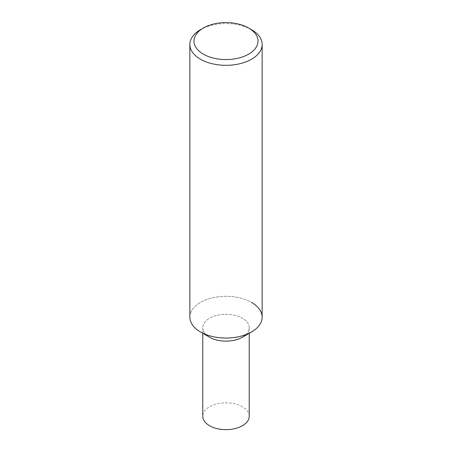 <?xml version="1.0" encoding="UTF-8"?>
<svg xmlns="http://www.w3.org/2000/svg" width="452" height="452" viewBox="0 0 452 452"><rect width="100%" height="100%" fill="white"/><g stroke="black" fill="none" stroke-linecap="round" stroke-linejoin="round"><path stroke-width="0.34" stroke-dasharray="2.26 1.69" d="M251.555 29.696A36.137 20.865 0 0 0 200.445 29.696M189.863 317.185A36.137 20.865 180 0 1 212.169 297.908A36.137 20.865 180 0 1 251.555 302.433A36.137 20.865 180 0 1 262.137 317.185M200.445 331.937A36.137 20.865 180 0 1 200.445 302.433A36.137 20.865 180 0 1 251.555 302.433M242.43 337.209A23.233 13.413 0 0 0 242.43 318.236A23.233 13.413 0 0 0 209.57 318.236A23.233 13.413 0 0 0 209.57 337.209A23.233 13.413 0 0 1 202.767 327.723L202.767 333.277M245.973 334.57A23.233 13.413 0 0 0 249.233 327.723A23.233 13.413 0 0 0 242.43 318.236A23.233 13.413 0 0 0 217.107 315.332A23.233 13.413 0 0 0 202.767 327.723M249.233 416.247A23.233 13.413 0 0 0 242.43 406.76A23.233 13.413 0 0 0 217.107 403.851A23.233 13.413 0 0 0 202.767 416.247M249.233 327.723L249.233 333.277"/><path stroke-width="0.68" d="M203.366 28.013L200.445 29.696A36.137 20.865 0 0 0 189.863 44.454A36.137 20.865 0 0 0 200.445 59.206A36.137 20.865 0 0 0 239.831 63.726A36.137 20.865 0 0 0 262.137 44.454A36.137 20.865 0 0 0 251.555 29.696L248.634 28.013A32.007 18.481 180 0 1 248.634 54.15A32.007 18.481 180 0 1 203.366 54.15A32.007 18.481 180 0 1 203.366 28.013A32.007 18.481 180 0 1 248.634 28.013L251.555 29.696M262.137 44.454L262.137 317.185A36.137 20.865 180 0 1 239.831 336.463A36.137 20.865 180 0 1 200.445 331.937A36.137 20.865 180 0 1 189.863 317.185L189.863 44.454M200.445 331.937L209.57 337.209A23.233 13.413 0 0 0 242.43 337.209L251.555 331.937A36.137 20.865 180 0 1 200.445 331.937L209.57 337.209A23.233 13.413 0 0 0 245.973 334.57M251.555 302.433A36.137 20.865 180 0 1 251.555 331.937M202.767 333.277L202.767 416.247A23.233 13.413 0 0 0 209.57 425.727A23.233 13.413 0 0 0 234.893 428.637A23.233 13.413 0 0 0 249.233 416.247L249.233 333.277"/></g></svg>

